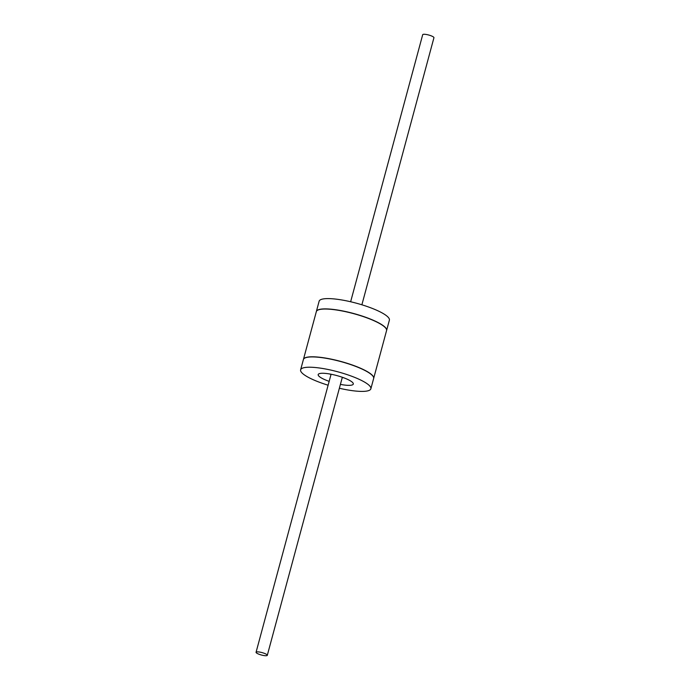 <?xml version="1.0" encoding="UTF-8"?>
<svg xmlns="http://www.w3.org/2000/svg" width="690" height="690" viewBox="0 0 690 690"><rect width="100%" height="100%" fill="white"/><g stroke="black" fill="none" stroke-linecap="round" stroke-linejoin="round"><path stroke-width="1.03" d="M328.121 385.21A36.38 7.78 15.1 0 1 310.25 378.318A36.38 7.78 15.1 0 1 300.616 369.831A36.38 7.78 15.1 0 1 323.636 368.65A36.38 7.78 15.1 0 1 361.232 380.311A36.38 7.78 15.1 0 1 370.866 388.789A36.38 7.78 15.1 0 1 339.359 388.246M340.403 384.382A18.19 3.89 -164.9 0 0 347.863 385.339A18.19 3.89 -164.9 0 0 353.306 384.045A18.19 3.89 -164.9 0 0 343.137 377.559A18.19 3.89 -164.9 0 0 323.619 373.281A18.19 3.89 -164.9 0 0 318.185 374.575A18.19 3.89 -164.9 0 0 329.165 381.354M373.661 378.422A36.38 7.78 -164.9 0 0 373.678 378.353A36.38 7.78 -164.9 0 0 364.044 369.875A36.38 7.78 -164.9 0 0 326.448 358.222A36.38 7.78 -164.9 0 0 303.436 359.404A36.38 7.78 -164.9 0 0 303.419 359.473M303.436 359.404L316.322 311.647A36.38 7.78 15.1 0 1 339.333 310.457A36.38 7.78 15.1 0 1 376.938 322.118A36.38 7.78 15.1 0 1 386.564 330.596L373.678 378.353M316.356 311.509L319.134 301.211A36.38 7.78 15.1 0 1 342.145 300.029A36.38 7.78 15.1 0 1 379.75 311.682A36.38 7.78 15.1 0 1 389.384 320.169L386.607 330.458A36.38 7.78 -164.9 0 0 376.973 321.98A36.38 7.78 -164.9 0 0 339.368 310.319A36.38 7.78 -164.9 0 0 316.356 311.509A36.38 7.78 -164.9 0 0 316.339 311.578M300.616 369.831L303.393 359.542A36.38 7.78 15.1 0 1 326.413 358.352A36.38 7.78 15.1 0 1 364.01 370.013A36.38 7.78 15.1 0 1 373.644 378.491L370.866 388.789M257.603 653.637A5.822 1.242 15.1 0 1 256.059 652.274A5.822 1.242 15.1 0 1 259.742 652.085A5.822 1.242 15.1 0 1 265.762 653.956A5.822 1.242 15.1 0 1 267.297 655.31A5.822 1.242 15.1 0 1 263.615 655.5A5.822 1.242 15.1 0 1 257.603 653.637M350.641 301.754L422.703 34.69A5.822 1.242 15.1 0 1 426.386 34.5A5.822 1.242 15.1 0 1 432.397 36.363A5.822 1.242 15.1 0 1 433.941 37.726L361.879 304.79M343.818 377.81A18.19 3.89 15.1 0 1 342.257 377.525M331.01 374.489A18.19 3.89 15.1 0 1 329.518 373.954M256.059 652.274L331.079 374.239M267.297 655.31L342.326 377.266"/></g></svg>
